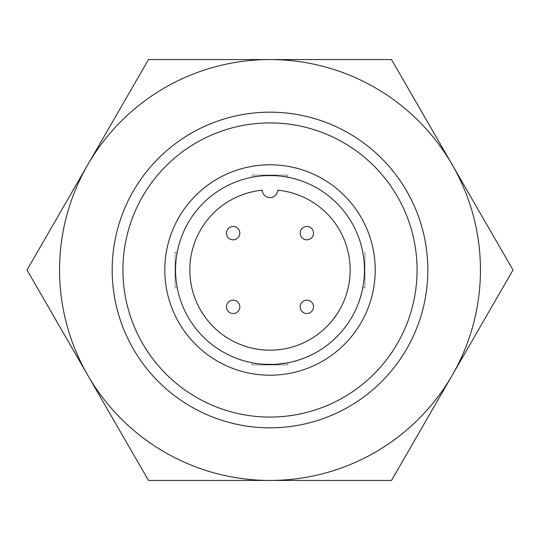 <?xml version="1.0" encoding="UTF-8"?>
<svg xmlns="http://www.w3.org/2000/svg" width="540" height="540" viewBox="0 0 540 540"><rect width="100%" height="100%" fill="white"/><g stroke="black" fill="none" stroke-linecap="round" stroke-linejoin="round"><path stroke-width="0.41" stroke-dasharray="2.7 2.03" d="M237.87 302.13A6.683 6.683 0 0 1 237.87 311.573A6.683 6.683 0 0 1 228.427 311.573A6.683 6.683 0 0 1 228.427 302.13A6.683 6.683 0 0 1 237.87 302.13M302.13 302.13A6.683 6.683 0 0 1 311.573 302.13A6.683 6.683 0 0 1 311.573 311.573A6.683 6.683 0 0 1 302.13 311.573A6.683 6.683 0 0 1 302.13 302.13M302.13 237.87A6.683 6.683 0 0 1 302.13 228.427A6.683 6.683 0 0 1 311.573 228.427A6.683 6.683 0 0 1 311.573 237.87A6.683 6.683 0 0 1 302.13 237.87M237.87 237.87A6.683 6.683 0 0 1 228.427 237.87A6.683 6.683 0 0 1 228.427 228.427A6.683 6.683 0 0 1 237.87 228.427A6.683 6.683 0 0 1 237.87 237.87M277.783 190.201A7.796 7.796 0 0 1 270 197.613A7.796 7.796 0 0 1 262.217 190.201A80.177 80.177 0 0 0 189.824 270A80.177 80.177 0 0 0 270 350.177A80.177 80.177 0 0 0 350.177 270A80.177 80.177 0 0 0 277.783 190.201M364.912 287.82L364.912 252.18L364.912 287.82L362.765 287.82C363.339 286.76 363.899 280.82 364.466 270A94.466 94.466 0 0 0 270 175.534A94.466 94.466 0 0 0 175.534 270A94.466 94.466 0 0 0 270 364.466A94.466 94.466 0 0 0 364.466 270A94.466 94.466 0 0 0 270 175.534A94.466 94.466 0 0 0 175.534 270C176.101 259.18 176.661 253.24 177.235 252.18C176.661 253.24 176.101 259.18 175.534 270C176.101 280.82 176.661 286.76 177.235 287.82L175.088 287.82L175.088 252.18L175.088 287.82M417.076 270A147.076 147.076 0 0 0 270 122.924A147.076 147.076 0 0 0 122.924 270A147.076 147.076 0 0 0 270 417.076A147.076 147.076 0 0 0 417.076 270A147.076 147.076 0 0 1 270 417.076A147.076 147.076 0 0 1 122.924 270A147.076 147.076 0 0 1 270 122.924A147.076 147.076 0 0 1 417.076 270M252.18 175.088L287.82 175.088L252.18 175.088L252.18 177.235C251.087 175.385 288.913 175.385 287.82 177.235C288.913 175.385 251.087 175.385 252.18 177.235M375.219 270A105.219 105.219 0 0 0 270 164.781A105.219 105.219 0 0 0 164.781 270A105.219 105.219 0 0 0 270 375.219A105.219 105.219 0 0 0 375.219 270M287.82 364.912L252.18 364.912L287.82 364.912L287.82 362.765L286.457 363.015M112.165 270A157.835 157.835 0 0 0 270 427.835A157.835 157.835 0 0 0 427.835 270A157.835 157.835 0 0 0 270 112.165A157.835 157.835 0 0 0 112.165 270A157.835 157.835 0 0 0 270 427.835A157.835 157.835 0 0 0 427.835 270A157.835 157.835 0 0 0 270 112.165A157.835 157.835 0 0 0 112.165 270A157.835 157.835 0 0 1 270 112.165A157.835 157.835 0 0 1 427.835 270A157.835 157.835 0 0 1 270 427.835A157.835 157.835 0 0 1 112.165 270A157.835 157.835 0 0 1 270 112.165A157.835 157.835 0 0 1 427.835 270A157.835 157.835 0 0 1 270 427.835A157.835 157.835 0 0 1 112.165 270A157.835 157.835 0 0 0 270 427.835A157.835 157.835 0 0 0 427.835 270A157.835 157.835 0 0 0 270 112.165A157.835 157.835 0 0 0 112.165 270M287.82 175.088L287.82 177.235M362.765 252.18C363.339 253.24 363.899 259.18 364.466 270C363.899 259.18 363.339 253.24 362.765 252.18L364.912 252.18M177.235 287.82C176.661 286.76 176.101 280.82 175.534 270A94.466 94.466 0 0 0 270 364.466A94.466 94.466 0 0 0 364.466 270C363.899 280.82 363.339 286.76 362.765 287.82M175.088 252.18L177.235 252.18M252.18 364.912L252.18 362.765C251.087 364.615 288.913 364.615 287.82 362.765M276.824 364.217L260.057 363.94L252.18 362.765M175.534 270A94.466 94.466 0 0 1 270 175.534A94.466 94.466 0 0 1 364.466 270A94.466 94.466 0 0 1 270 364.466A94.466 94.466 0 0 1 175.534 270M270 480.445A210.445 210.445 0 0 1 87.75 164.781A210.445 210.445 0 0 1 480.445 270A210.445 210.445 0 0 1 270 480.445L391.5 480.445L513 270L391.5 59.555L148.5 59.555L27 270L148.5 480.445L270 480.445L148.5 480.445L27 270L148.5 59.555L391.5 59.555L513 270L391.5 480.445L270 480.445A210.445 210.445 0 0 0 452.25 164.781A210.445 210.445 0 0 0 59.555 270A210.445 210.445 0 0 0 270 480.445L391.5 480.445L513 270L391.5 59.555L270 59.555A210.445 210.445 0 0 1 452.25 375.219A210.445 210.445 0 0 1 87.75 375.219L148.5 480.445L270 480.445M148.5 59.555L87.75 164.781A210.445 210.445 0 0 1 270 59.555L148.5 59.555M27 270L87.75 375.219A210.445 210.445 0 0 1 87.75 164.781L27 270"/><path stroke-width="0.81" d="M228.427 311.573A6.683 6.683 0 0 1 228.427 302.13A6.683 6.683 0 0 1 237.87 302.13A6.683 6.683 0 0 1 237.87 311.573A6.683 6.683 0 0 1 228.427 311.573M311.573 311.573A6.683 6.683 0 0 1 302.13 311.573A6.683 6.683 0 0 1 302.13 302.13A6.683 6.683 0 0 1 311.573 302.13A6.683 6.683 0 0 1 311.573 311.573M311.573 228.427A6.683 6.683 0 0 1 311.573 237.87A6.683 6.683 0 0 1 302.13 237.87A6.683 6.683 0 0 1 302.13 228.427A6.683 6.683 0 0 1 311.573 228.427M228.427 228.427A6.683 6.683 0 0 1 237.87 228.427A6.683 6.683 0 0 1 237.87 237.87A6.683 6.683 0 0 1 228.427 237.87A6.683 6.683 0 0 1 228.427 228.427M277.783 190.201A7.796 7.796 0 0 1 270 197.613A7.796 7.796 0 0 1 262.217 190.201A80.177 80.177 0 0 0 189.824 270A80.177 80.177 0 0 0 270 350.177A80.177 80.177 0 0 0 350.177 270A80.177 80.177 0 0 0 277.783 190.201M175.534 270A94.466 94.466 0 0 1 270 175.534A94.466 94.466 0 0 1 364.466 270A94.466 94.466 0 0 1 270 364.466A94.466 94.466 0 0 1 175.534 270M164.781 270A105.219 105.219 0 0 1 270 164.781A105.219 105.219 0 0 1 375.219 270A105.219 105.219 0 0 1 270 375.219A105.219 105.219 0 0 1 164.781 270M286.457 363.015L276.824 364.217M122.924 270A147.076 147.076 0 0 1 270 122.924A147.076 147.076 0 0 1 417.076 270A147.076 147.076 0 0 1 270 417.076A147.076 147.076 0 0 1 122.924 270M112.165 270A157.835 157.835 0 0 1 270 112.165A157.835 157.835 0 0 1 427.835 270A157.835 157.835 0 0 1 270 427.835A157.835 157.835 0 0 1 112.165 270M452.25 164.781L513 270L452.25 375.219A210.445 210.445 0 0 0 270 59.555L391.5 59.555L452.25 164.781M452.25 375.219L391.5 480.445L270 480.445A210.445 210.445 0 0 0 452.25 375.219M270 59.555A210.445 210.445 0 0 0 87.75 375.219A210.445 210.445 0 0 0 270 480.445L148.5 480.445L27 270L148.5 59.555L270 59.555"/></g></svg>
